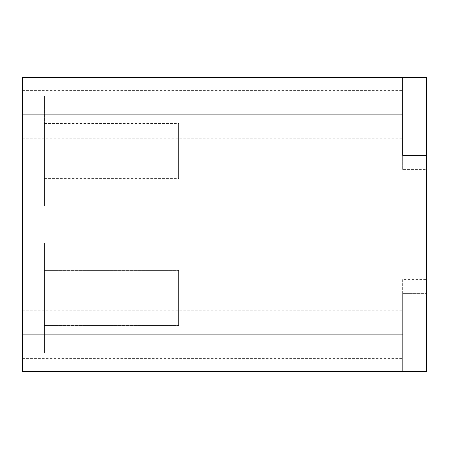 <?xml version="1.0" encoding="UTF-8"?>
<svg xmlns="http://www.w3.org/2000/svg" width="449" height="449" viewBox="0 0 449 449"><rect width="100%" height="100%" fill="white"/><g stroke="black" fill="none" stroke-linecap="round" stroke-linejoin="round"><path stroke-width="0.34" stroke-dasharray="2.25 1.68" d="M402.669 279.604L402.669 334.707L402.669 310.831L402.669 334.707L22.45 334.707L22.45 310.831L22.45 334.707L402.669 334.707L402.669 358.588L402.669 334.707L22.45 334.707L22.45 358.588L22.45 310.831L22.45 358.588L22.45 334.707L402.669 334.707L402.669 310.831L402.669 371.446L426.55 371.446L22.45 371.446L22.45 77.554L426.55 77.554L426.55 293.635L402.669 293.635L402.669 371.446L22.45 371.446L22.45 77.554L426.55 77.554L426.55 334.707L426.55 293.635L402.669 293.635L402.669 371.446L402.669 279.604L426.55 279.604M402.669 169.396L402.669 90.412L402.669 114.293L22.45 114.293L22.45 90.412L22.45 114.293L402.669 114.293L402.669 138.169L402.669 77.554L402.669 114.293L22.45 114.293L22.45 138.169L22.45 90.412L22.45 138.169L22.45 114.293L402.669 114.293L402.669 169.396L426.55 169.396L426.55 155.365L426.55 169.396M22.45 297.973L22.45 353.077L22.45 242.87L22.45 353.077L22.45 242.87L22.45 353.077L22.45 297.973L44.49 297.973L44.49 353.077L44.49 297.973L22.45 297.973L22.45 242.87L22.45 297.973L44.49 297.973L44.49 242.87L44.49 297.973L22.45 297.973L22.45 353.077L22.45 297.973L44.49 297.973L44.49 242.87L44.49 353.077L44.49 270.421L44.49 325.525L44.49 297.973L178.579 297.973L178.579 325.525L178.579 297.973L44.49 297.973L44.49 270.421L44.49 297.973L178.579 297.973L178.579 270.421L178.579 297.973L44.49 297.973L44.49 353.077L44.49 297.973L22.45 297.973L22.45 242.87L22.45 297.973L44.49 297.973L44.49 242.87L44.49 297.973L22.45 297.973M22.45 151.027L22.45 206.13L22.45 95.923L22.45 206.13L22.45 151.027L44.49 151.027L44.49 206.13L44.49 151.027L22.45 151.027L22.45 95.923L22.45 151.027L44.49 151.027L44.49 95.923L44.49 151.027L22.45 151.027M426.55 371.446L426.55 334.707L426.55 371.446M426.55 114.293L426.55 155.365M178.579 297.973L178.579 325.525L178.579 297.973L178.579 325.525L178.579 297.973L44.49 297.973L44.49 242.87L44.49 353.077L44.49 270.421L44.49 325.525L44.49 297.973L178.579 297.973L178.579 270.421L178.579 297.973L44.49 297.973L44.49 270.421L44.49 297.973L178.579 297.973L178.579 270.421L178.579 325.525L178.579 297.973M44.49 151.027L44.49 206.13L44.49 123.475L44.49 178.579L44.49 151.027L178.579 151.027L178.579 178.579L178.579 151.027L44.49 151.027L44.49 123.475L44.49 151.027L178.579 151.027L178.579 123.475L178.579 151.027L44.49 151.027M178.579 151.027L178.579 178.579L178.579 151.027M22.45 358.588L402.669 358.588M22.45 310.831L402.669 310.831M22.45 138.169L402.669 138.169M22.45 90.412L402.669 90.412M22.45 353.077L44.49 353.077L22.45 353.077M22.45 242.87L44.49 242.87L22.45 242.87M44.49 325.525L178.579 325.525L44.49 325.525M44.49 270.421L178.579 270.421L44.49 270.421M22.45 206.13L44.49 206.13M22.45 95.923L44.49 95.923M44.49 178.579L178.579 178.579M44.49 123.475L178.579 123.475"/><path stroke-width="0.67" d="M22.45 77.554L22.45 371.446L426.55 371.446L22.45 371.446L22.45 77.554L402.669 77.554L22.45 77.554M402.669 155.365L402.669 77.554L426.55 77.554L426.55 114.293L426.55 77.554L402.669 77.554L402.669 155.365L426.55 155.365L402.669 155.365M426.55 371.446L426.55 155.365L426.55 371.446M426.55 155.365L426.55 114.293"/></g></svg>
